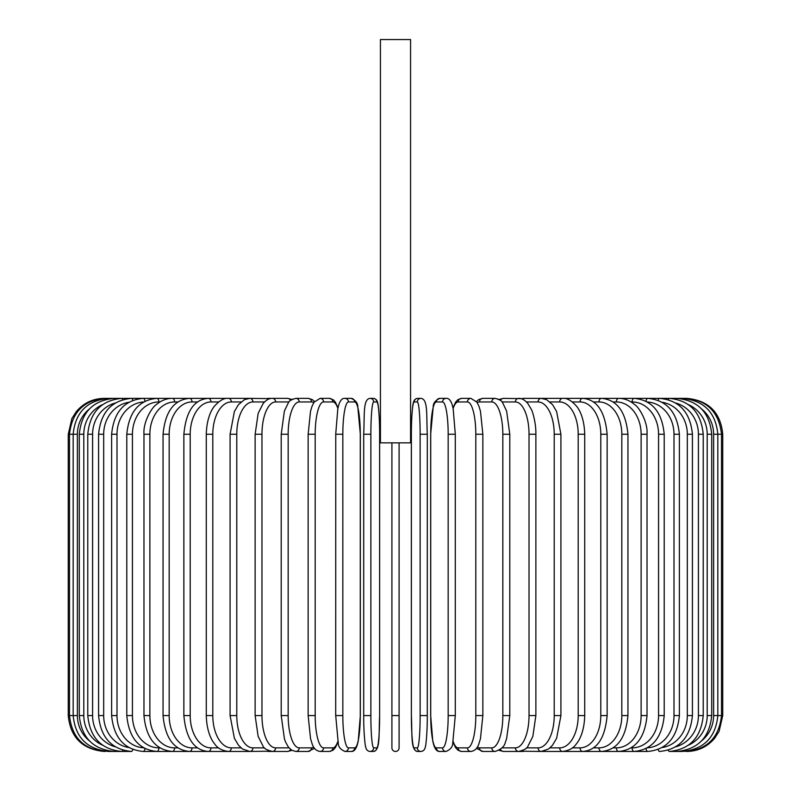 <?xml version="1.0" encoding="UTF-8"?>
<svg xmlns="http://www.w3.org/2000/svg" width="791" height="791" viewBox="0 0 791 791"><rect width="100%" height="100%" fill="white"/><g stroke="black" fill="none" stroke-linecap="round" stroke-linejoin="round"><path stroke-width="1.19" d="M399.089 442.861L399.089 747.861L399.089 715.568L391.911 715.568L391.911 442.861M410.569 39.55L380.431 39.55L380.431 442.861L410.569 442.861L410.569 39.55M399.089 747.861A3.589 3.589 0 0 1 395.5 751.45A3.589 3.589 0 0 1 391.911 747.861L391.911 715.568M104.135 751.45L104.135 751.43C82.343 749.324 70.389 737.36 68.253 715.568L68.253 434.249L77.38 434.249L77.38 715.568L68.253 715.568M68.253 434.249L71.912 418.469L76.312 411.597C83.599 403.015 92.873 398.605 104.135 398.367L105.332 398.516M685.668 398.516L686.865 398.367C708.657 400.493 720.621 412.457 722.747 434.249L713.62 434.249A32.293 31.808 -90 0 0 701.676 409.036M722.747 434.249L722.747 715.568L713.62 715.568L713.62 434.249M686.865 751.43L686.865 751.45C698.127 751.213 707.401 746.803 714.688 738.221L719.088 731.359L722.747 715.568M685.668 751.302L685.757 751.45C707.154 749.641 719.068 737.687 721.511 715.568L721.511 434.249C718.999 412.062 707.075 400.108 685.757 398.367L542.033 398.367A3.589 2.937 -90 0 0 541.766 398.387M701.676 740.791A32.293 31.808 -90 0 0 713.62 715.568M682.149 751.045A3.589 0.623 90 0 0 682.435 751.45C703.901 749.354 715.697 737.39 717.823 715.568L717.823 434.249C715.697 412.427 703.901 400.464 682.435 398.367A3.589 0.623 -90 0 0 682.149 398.773M711.712 715.568L707.203 715.568L707.203 434.249L711.712 434.249L711.712 715.568C709.586 737.43 697.998 749.393 676.938 751.45L682.435 751.45M688.467 745.171A32.293 31.195 -90 0 0 707.203 715.568M676.354 750.669A3.589 0.929 90 0 0 676.938 751.45L669.295 751.45A3.589 1.226 90 0 1 668.346 750.145M707.203 434.249A32.293 31.195 -90 0 0 688.467 404.646M676.354 399.158A3.589 0.929 -90 0 1 676.938 398.367C697.998 400.424 709.586 412.388 711.712 434.249M703.229 715.568L698.413 715.568L698.413 434.249L703.229 434.249L703.229 715.568C701.093 737.489 689.782 749.453 669.295 751.45M675.722 746.823A32.293 30.345 -90 0 0 698.413 715.568M698.413 434.249A32.293 30.345 -90 0 0 675.722 403.005M668.346 399.673A3.589 1.226 -90 0 1 669.295 398.367C689.782 400.375 701.093 412.329 703.229 434.249M692.422 715.568L687.32 715.568L687.32 434.249L692.422 434.249L692.422 715.568C690.286 737.568 679.331 749.532 659.565 751.45A3.589 1.513 90 0 1 658.201 749.453M662.166 747.544A32.293 29.267 -90 0 0 687.32 715.568M687.32 434.249A32.293 29.267 -90 0 0 662.166 402.283M658.201 400.365A3.589 1.513 -90 0 1 659.565 398.367C679.34 400.295 690.286 412.249 692.422 434.249M679.38 715.568L674.001 715.568L674.001 434.249L679.38 434.249L679.38 715.568C677.244 737.667 666.734 749.631 647.829 751.45A3.589 1.79 90 0 1 646.069 748.533M647.345 747.821A32.293 27.972 -90 0 0 674.001 715.568M674.001 434.249A32.293 27.972 -90 0 0 647.345 401.996M646.069 401.294A3.589 1.79 -90 0 1 647.829 398.367C666.734 400.187 677.244 412.151 679.38 434.249M664.213 715.568L658.567 715.568L658.567 434.249L664.213 434.249L664.213 715.568C662.077 737.795 652.071 749.749 634.174 751.45L647.829 751.45M631.08 747.861L632.108 747.861A32.293 26.449 -90 0 0 658.567 715.568M632.108 747.861A3.589 2.057 90 0 0 634.174 751.45L618.7 751.45A3.589 2.304 90 0 1 616.387 747.861A32.293 24.739 -90 0 0 641.125 715.568L641.125 434.249L647.028 434.249L647.028 715.568L641.125 715.568M658.567 434.249A32.293 26.449 -90 0 0 632.108 401.957L631.08 401.957M632.108 401.957A3.589 2.057 -90 0 1 634.174 398.367C652.071 400.068 662.077 412.032 664.213 434.249M613.104 747.861L616.387 747.861M641.125 434.249A32.293 24.739 -90 0 0 616.387 401.957L613.104 401.957M616.387 401.957A3.589 2.304 -90 0 1 618.7 398.367C624.475 398.377 629.844 400.493 634.807 404.705C638.644 406.841 648.047 421.603 647.028 434.249M627.945 715.568L621.825 715.568L621.825 434.249L627.945 434.249L627.945 715.568C625.839 738.132 617.029 750.095 601.526 751.45L618.7 751.45C635.46 749.908 644.902 737.944 647.028 715.568M593.497 747.861L598.985 747.861A32.293 22.84 -90 0 0 621.825 715.568M598.985 747.861A3.589 2.541 90 0 0 601.526 751.45L576.155 751.45M621.825 434.249A32.293 22.84 -90 0 0 598.985 401.957L593.497 401.957M598.985 401.957A3.589 2.541 -90 0 1 601.526 398.367C617.029 399.722 625.839 411.686 627.945 434.249M607.132 715.568L600.794 715.568L600.794 434.249L607.132 434.249L607.132 715.568C605.056 738.369 596.938 750.333 582.779 751.45A3.589 2.749 90 0 1 580.03 747.861A32.293 20.754 -90 0 0 600.794 715.568M572.407 747.861L580.03 747.861M600.794 434.249A32.293 20.754 -90 0 0 580.03 401.957L572.407 401.957M580.03 401.957A3.589 2.749 -90 0 1 582.779 398.367C596.938 399.495 605.056 411.449 607.132 434.249M584.727 715.568L578.201 715.568L578.201 434.249L584.727 434.249L584.727 715.568C584.282 732.268 578.913 740.92 576.52 743.669C573.663 748.078 569.026 750.669 562.619 751.45L582.779 751.45M550.012 747.861L559.682 747.861A32.293 18.519 -90 0 0 578.201 715.568M559.682 747.861A3.589 2.937 90 0 0 562.619 751.45L541.182 751.45A3.589 3.105 90 0 1 538.078 747.861A32.293 16.146 -90 0 0 554.224 715.568L554.224 434.249L560.918 434.249L560.918 715.568L554.224 715.568M578.201 434.249A32.293 18.519 -90 0 0 559.682 401.957L550.012 401.957M559.682 401.957A3.589 2.937 -90 0 1 562.619 398.367C566.781 397.843 571.448 400.473 576.619 406.277C578.893 408.917 584.262 417.47 584.727 434.249M526.48 747.861L538.078 747.861M554.224 434.249A32.293 16.146 -90 0 0 538.078 401.957L526.48 401.957M521.664 750.956A3.589 3.105 90 0 0 523.237 751.45L518.639 751.45A3.589 3.253 90 0 1 515.386 747.861A32.293 13.645 -90 0 0 529.031 715.568L529.031 434.249L535.873 434.249L535.873 715.568L529.031 715.568M521.664 398.872A3.589 3.105 -90 0 1 523.237 398.367L541.588 398.377M538.078 401.957A3.589 3.105 -90 0 1 541.182 398.367L546.512 399.623L552.553 404.646L556.607 411.508L560.918 434.249M501.998 747.861L515.386 747.861M529.031 434.249A32.293 13.645 -90 0 0 515.386 401.957L501.998 401.957M500.515 749.354A3.589 3.253 90 0 0 503.471 751.45L518.639 751.45C524.344 749.987 527.429 748.266 527.884 746.269L532.857 736.391L535.873 715.568M500.515 400.473A3.589 3.253 -90 0 1 503.471 398.367L499.052 399.445L503.471 398.367L520.814 398.624M515.386 401.957A3.589 3.253 -90 0 1 518.639 398.367C521.655 398.17 524.74 399.9 527.884 403.548L531.305 409.362C532.175 410.311 536.169 422.681 535.873 434.249M509.79 715.568L502.829 715.568L502.829 434.249L509.79 434.249L509.79 715.568L506.576 738.893L505.39 742.106C504.628 746.279 501.217 749.393 495.156 751.45A3.589 3.372 90 0 1 491.784 747.861A32.293 11.044 -90 0 0 502.829 715.568M477.23 747.169A32.293 11.044 -90 0 0 479.504 747.861L491.784 747.861M502.829 434.249A32.293 11.044 -90 0 0 491.784 401.957L479.504 401.957A32.293 11.044 -90 0 0 477.23 402.649M479.504 747.861A3.589 3.372 90 0 0 482.876 751.45L476.449 748.326L482.876 751.45L495.156 751.45M479.504 401.957A3.589 3.372 -90 0 1 482.876 398.367L478.812 399.544L476.449 401.492M491.784 401.957A3.589 3.372 -90 0 1 495.156 398.367L499.052 399.445M482.737 715.568L475.806 715.568L475.806 434.249L482.856 434.249L482.856 715.568L480.463 738.646L478.931 743.649C477.546 748.276 474.877 750.877 470.912 751.45A3.589 3.471 90 0 1 467.441 747.861A32.293 8.355 -90 0 0 475.806 715.568M453.134 741.394A32.293 8.355 -90 0 0 458.157 747.861L467.441 747.861M475.806 434.249A32.293 8.355 -90 0 0 467.441 401.957L458.157 401.957A32.293 8.355 -90 0 0 453.134 408.433M458.157 747.861A3.589 3.471 90 0 0 461.628 751.45L470.912 751.45L461.628 751.45L458.019 750.244L455.586 747.624L453.016 741.968M458.157 401.957A3.589 3.471 -90 0 1 461.628 398.367L457.771 399.762L455.576 402.214L453.016 407.859M467.441 401.957A3.589 3.471 -90 0 1 470.912 398.367L461.628 398.367M455.24 715.568L448.171 715.568L448.171 434.249L455.24 434.249M448.171 434.249A32.293 5.606 -90 0 0 442.565 401.957L436.325 401.957A32.293 5.606 -90 0 0 430.719 434.249L430.719 715.568A32.293 5.606 -90 0 0 436.325 747.861L442.565 747.861A32.293 5.606 -90 0 0 448.171 715.568M442.565 747.861A3.589 3.53 90 0 0 446.094 751.45C450.524 749.502 452.739 746.724 452.739 743.105L455.29 715.568L455.29 434.249L453.164 408.551L452.195 404.794C450.702 400.206 448.675 398.061 446.094 398.367L439.865 398.367A3.589 3.53 -90 0 0 436.325 401.957M436.325 747.861A3.589 3.53 90 0 0 439.865 751.45L446.094 751.45M442.565 401.957A3.589 3.53 -90 0 1 446.094 398.367M420.13 434.249A32.293 2.818 -90 0 0 417.322 401.957L414.187 401.957A32.293 2.818 -90 0 0 411.379 434.249L411.379 715.568A32.293 2.818 -90 0 0 414.187 747.861A3.589 3.579 90 0 0 417.767 751.45L420.891 751.45C423.422 751.232 424.925 749.601 425.4 746.536C425.667 747.277 427.397 733.415 427.298 715.568L420.13 715.568L420.13 434.249L427.298 434.249L427.278 715.568C427.397 733.415 425.667 747.277 425.4 746.536C424.925 749.601 423.422 751.232 420.891 751.45A3.589 3.579 90 0 1 417.322 747.861A32.293 2.818 -90 0 0 420.13 715.568M417.322 401.957A3.589 3.579 -90 0 1 420.891 398.367C428.168 399.04 426.339 414.939 427.298 434.249L427.298 715.568M414.187 747.861L417.322 747.861M414.187 401.957A3.589 3.579 -90 0 1 417.767 398.367C415.235 398.585 413.733 400.226 413.268 403.281C413.001 402.54 411.261 416.412 411.36 434.249L411.379 715.568C412.329 734.888 410.489 750.788 417.767 751.45L420.891 751.45M370.87 715.568L363.702 715.568L363.702 434.249L370.87 434.249L370.87 715.568A32.293 2.818 90 0 0 373.678 747.861L376.813 747.861A32.293 2.818 90 0 0 379.621 715.568L379.621 434.249A32.293 2.818 90 0 0 376.813 401.957L373.678 401.957A32.293 2.818 90 0 0 370.87 434.249M376.813 747.861A3.589 3.579 -90 0 1 373.233 751.45L370.109 751.45C367.578 751.232 366.075 749.601 365.6 746.536C365.333 747.277 363.603 733.415 363.702 715.568C363.603 733.415 365.333 747.277 365.6 746.536C366.075 749.601 367.578 751.232 370.109 751.45A3.589 3.579 -90 0 0 373.678 747.861M379.64 434.249C379.739 416.412 377.999 402.54 377.732 403.281C377.267 400.226 375.765 398.585 373.233 398.367C375.765 398.585 377.267 400.226 377.732 403.281C377.999 402.54 379.739 416.412 379.64 434.249L379.621 715.568C378.671 734.888 380.511 750.788 373.233 751.45L370.109 751.45M373.678 401.957A3.589 3.579 90 0 0 370.109 398.367L373.233 398.367A3.589 3.579 90 0 1 376.813 401.957M335.76 434.249L335.71 715.568L338.261 743.105C338.261 746.724 340.476 749.502 344.906 751.45A3.589 3.53 -90 0 0 348.435 747.861L354.675 747.861A32.293 5.606 90 0 0 360.281 715.568L360.281 434.249A32.293 5.606 90 0 0 354.675 401.957L348.435 401.957A32.293 5.606 90 0 0 342.829 434.249L342.829 715.568L335.76 715.568M342.829 715.568A32.293 5.606 90 0 0 348.435 747.861M348.435 401.957A3.589 3.53 90 0 0 344.906 398.367C342.325 398.061 340.298 400.206 338.805 404.794L337.836 408.551L335.71 434.249L342.829 434.249M344.906 751.45L351.135 751.45A3.589 3.53 -90 0 0 354.675 747.861M351.135 751.45C353.715 751.757 355.752 749.611 357.235 745.023L358.204 741.276L360.33 715.568L360.33 434.249L357.779 406.722C357.789 403.094 355.574 400.315 351.135 398.367A3.589 3.53 90 0 1 354.675 401.957M337.866 408.433A32.293 8.355 90 0 0 332.843 401.957L323.559 401.957A32.293 8.355 90 0 0 315.194 434.249L315.194 715.568L308.144 715.568L310.537 738.646L312.069 743.649C313.454 748.276 316.123 750.877 320.088 751.45A3.589 3.471 -90 0 0 323.559 747.861L332.843 747.861A32.293 8.355 90 0 0 337.866 741.394M315.194 715.568A32.293 8.355 90 0 0 323.559 747.861M308.263 434.249L315.194 434.249M337.984 741.968L335.414 747.624L332.981 750.244L329.372 751.45L320.088 751.45L329.372 751.45A3.589 3.471 -90 0 0 332.843 747.861M337.984 407.859L335.424 402.214L333.229 399.762L329.372 398.367A3.589 3.471 90 0 1 332.843 401.957M329.372 398.367L320.088 398.367A3.589 3.471 90 0 1 323.559 401.957M313.77 402.649A32.293 11.044 90 0 0 311.496 401.957L299.216 401.957A32.293 11.044 90 0 0 288.171 434.249L288.171 715.568L281.21 715.568L284.424 738.893L285.61 742.106L288.389 747.09L291.78 750.273L295.844 751.45A3.589 3.372 -90 0 0 299.216 747.861L311.496 747.861A32.293 11.044 90 0 0 313.77 747.169M288.171 715.568A32.293 11.044 90 0 0 299.216 747.861M281.21 715.568L281.21 434.249L288.171 434.249M295.844 751.45L308.124 751.45L314.551 748.326L308.124 751.45A3.589 3.372 -90 0 0 311.496 747.861M314.551 401.492L312.188 399.544L308.124 398.367A3.589 3.372 90 0 1 311.496 401.957M291.948 399.445L287.529 398.367L291.948 399.445L295.844 398.367A3.589 3.372 90 0 1 299.216 401.957M289.002 401.957L275.614 401.957A32.293 13.645 90 0 0 261.969 434.249L261.969 715.568L255.127 715.568L258.143 736.391L263.116 746.269C263.571 748.266 266.656 749.987 272.361 751.45A3.589 3.253 -90 0 0 275.614 747.861L289.002 747.861M261.969 715.568A32.293 13.645 90 0 0 275.614 747.861M255.127 715.568L255.127 434.249L261.969 434.249M269.335 750.956A3.589 3.105 -90 0 1 267.763 751.45L287.529 751.45L291.948 750.372L287.529 751.45A3.589 3.253 -90 0 0 290.485 749.354M275.614 401.957A3.589 3.253 90 0 0 272.361 398.367L287.529 398.367A3.589 3.253 90 0 1 290.485 400.473M264.52 401.957L252.922 401.957A32.293 16.146 90 0 0 236.776 434.249L236.776 715.568L230.082 715.568L234.383 738.29L238.536 745.29L242.471 749.018L249.818 751.45A3.589 3.105 -90 0 0 252.922 747.861L264.52 747.861M236.776 715.568A32.293 16.146 90 0 0 252.922 747.861M230.082 715.568L230.082 434.249L236.776 434.249M255.127 434.249L258.192 413.268L263.116 403.548C266.26 399.9 269.345 398.17 272.361 398.367L267.763 398.367A3.589 3.105 90 0 1 269.335 398.872M249.412 398.377L249.818 398.367A3.589 3.105 90 0 1 252.922 401.957M240.988 401.957L231.318 401.957A32.293 18.519 90 0 0 212.799 434.249L212.799 715.568L206.273 715.568C206.718 732.268 212.087 740.92 214.48 743.669C217.337 748.078 221.974 750.669 228.381 751.45A3.589 2.937 -90 0 0 231.318 747.861L240.988 747.861M212.799 715.568A32.293 18.519 90 0 0 231.318 747.861M206.273 715.568L206.273 434.249L212.799 434.249M218.593 401.957L210.97 401.957A32.293 20.754 90 0 0 190.206 434.249L190.206 715.568L183.868 715.568C185.944 738.369 194.062 750.333 208.221 751.45L248.967 751.45A3.589 2.937 -90 0 0 249.234 751.43M105.332 751.302L105.243 751.45C83.846 749.641 71.932 737.687 69.489 715.568L69.489 434.249C72.001 412.062 83.925 400.108 105.243 398.367L248.967 398.367A3.589 2.937 90 0 1 249.234 398.387M206.273 434.249C206.738 417.47 212.107 408.917 214.381 406.277C219.552 400.473 224.219 397.843 228.381 398.367A3.589 2.937 90 0 1 231.318 401.957M208.221 751.45A3.589 2.749 -90 0 0 210.97 747.861L218.593 747.861M190.206 715.568A32.293 20.754 90 0 0 210.97 747.861M183.868 715.568L183.868 434.249L190.206 434.249M183.868 434.249C185.944 411.449 194.062 399.495 208.221 398.367A3.589 2.749 90 0 1 210.97 401.957M197.503 401.957L192.015 401.957A32.293 22.84 90 0 0 169.175 434.249L169.175 715.568L163.055 715.568C165.161 738.132 173.971 750.095 189.474 751.45A3.589 2.541 -90 0 0 192.015 747.861L197.503 747.861M169.175 715.568A32.293 22.84 90 0 0 192.015 747.861M163.055 715.568L163.055 434.249L169.175 434.249M163.055 434.249C165.161 411.686 173.971 399.722 189.474 398.367A3.589 2.541 90 0 1 192.015 401.957M177.896 401.957L174.613 401.957A32.293 24.739 90 0 0 149.875 434.249L149.875 715.568L143.972 715.568C146.098 737.944 155.54 749.908 172.3 751.45A3.589 2.304 -90 0 0 174.613 747.861L177.896 747.861M149.875 715.568A32.293 24.739 90 0 0 174.613 747.861M143.972 715.568L143.972 434.249L149.875 434.249M143.972 434.249C142.953 421.603 152.356 406.841 156.193 404.705C161.156 400.493 166.525 398.377 172.3 398.367A3.589 2.304 90 0 1 174.613 401.957M159.92 401.957L158.892 401.957A32.293 26.449 90 0 0 132.433 434.249L132.433 715.568L126.787 715.568C128.923 737.795 138.929 749.749 156.826 751.45A3.589 2.057 -90 0 0 158.892 747.861L159.92 747.861M132.433 715.568A32.293 26.449 90 0 0 158.892 747.861M126.787 715.568L126.787 434.249L132.433 434.249M126.787 434.249C128.923 412.032 138.929 400.068 156.826 398.367A3.589 2.057 90 0 1 158.892 401.957M143.655 401.996A32.293 27.972 90 0 0 116.999 434.249L116.999 715.568L111.62 715.568C113.756 737.667 124.266 749.631 143.171 751.45A3.589 1.79 -90 0 0 144.931 748.533M116.999 715.568A32.293 27.972 90 0 0 143.655 747.821M111.62 715.568L111.62 434.249L116.999 434.249M111.62 434.249C113.756 412.151 124.266 400.187 143.171 398.367A3.589 1.79 90 0 1 144.931 401.294M128.834 402.283A32.293 29.267 90 0 0 103.68 434.249L103.68 715.568L98.578 715.568C100.714 737.568 111.669 749.532 131.435 751.45A3.589 1.513 -90 0 0 132.799 749.453M103.68 715.568A32.293 29.267 90 0 0 128.834 747.544M98.578 715.568L98.578 434.249L103.68 434.249M98.578 434.249C100.714 412.249 111.66 400.295 131.435 398.367A3.589 1.513 90 0 1 132.799 400.365M115.278 403.005A32.293 30.345 90 0 0 92.587 434.249L92.587 715.568L87.771 715.568C89.907 737.489 101.218 749.453 121.705 751.45A3.589 1.226 -90 0 0 122.654 750.145M92.587 715.568A32.293 30.345 90 0 0 115.278 746.823M87.771 715.568L87.771 434.249L92.587 434.249M87.771 434.249C89.907 412.329 101.218 400.375 121.705 398.367A3.589 1.226 90 0 1 122.654 399.673M102.533 404.646A32.293 31.195 90 0 0 83.797 434.249L83.797 715.568L79.288 715.568C81.414 737.43 93.002 749.393 114.062 751.45A3.589 0.929 -90 0 0 114.646 750.669M83.797 715.568A32.293 31.195 90 0 0 102.533 745.171M79.288 715.568L79.288 434.249L83.797 434.249M79.288 434.249C81.414 412.388 93.002 400.424 114.062 398.367A3.589 0.929 90 0 1 114.646 399.158M108.851 398.773A3.589 0.623 90 0 0 108.565 398.367C87.099 400.464 75.303 412.427 73.177 434.249L73.177 715.568C75.303 737.39 87.099 749.354 108.565 751.45A3.589 0.623 -90 0 0 108.851 751.045M77.38 715.568A32.293 31.808 90 0 0 89.324 740.791M89.324 409.036A32.293 31.808 90 0 0 77.38 434.249M249.412 751.44L270.186 751.193M503.471 751.45L499.052 750.372L503.471 751.45L518.639 751.45M560.918 715.568L556.617 738.29L552.464 745.29L548.529 749.018L541.182 751.45L520.814 751.193M509.79 434.249L506.616 411.043L502.641 402.757C502.087 400.997 499.586 399.534 495.156 398.367L482.876 398.367M470.912 398.367L476.953 402.204L478.941 406.208L480.473 411.241L482.856 434.249M439.865 751.45C437.285 751.757 435.248 749.611 433.765 745.023L432.796 741.276L430.67 715.568L430.67 434.249L433.221 406.722C433.211 403.094 435.426 400.315 439.865 398.367M411.36 434.249C411.261 416.412 413.001 402.54 413.268 403.281C413.733 400.226 415.235 398.585 417.767 398.367L420.891 398.367M363.702 715.568L363.702 434.249C364.661 414.939 362.832 399.04 370.109 398.367M344.906 398.367L351.135 398.367M308.144 715.568L308.144 434.249L310.527 411.241L312.059 406.208L314.047 402.204L320.088 398.367M281.21 434.249L284.384 411.043L288.359 402.757C288.913 400.997 291.414 399.534 295.844 398.367L308.124 398.367M270.186 398.624L249.818 398.367L244.488 399.623L238.447 404.646L234.393 411.508L230.082 434.249M214.845 751.45L143.171 751.45M131.435 751.45L108.565 751.45"/></g></svg>
